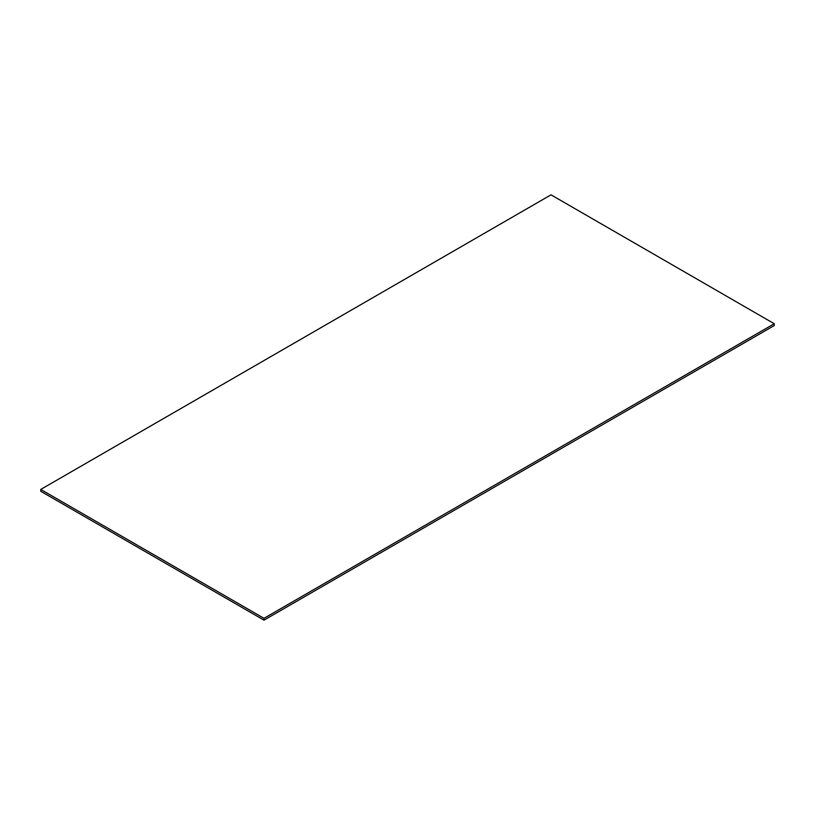 <?xml version="1.0" encoding="UTF-8"?>
<svg xmlns="http://www.w3.org/2000/svg" width="815" height="815" viewBox="0 0 815 815"><rect width="100%" height="100%" fill="white"/><g stroke="black" fill="none" stroke-linecap="round" stroke-linejoin="round"><path stroke-width="1.22" d="M263.989 620.164L774.25 325.562L774.25 323.728L551.011 194.836L40.75 489.438L263.989 618.32L263.989 620.164L40.75 491.272L40.75 489.438M774.25 323.728L263.989 618.32"/></g></svg>
